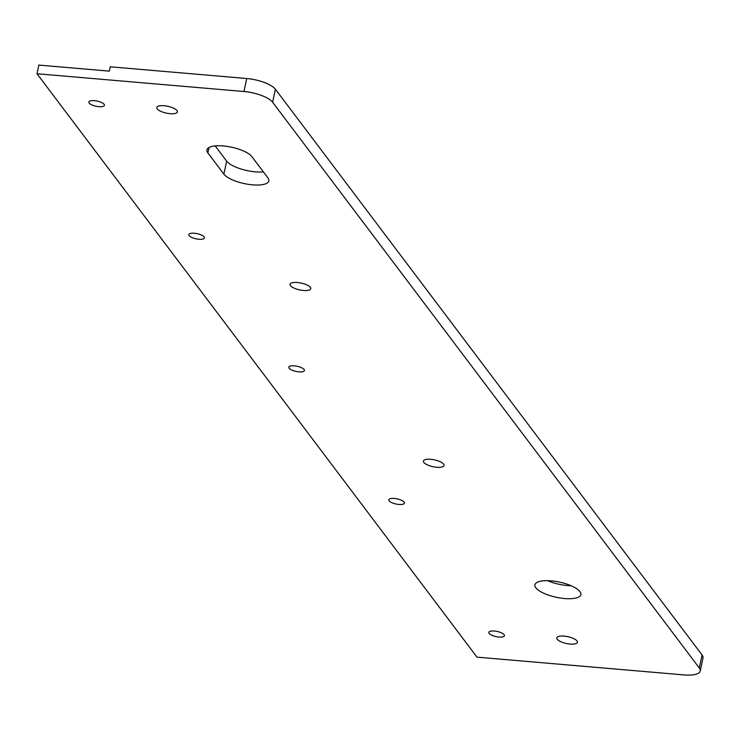 <?xml version="1.0" encoding="UTF-8"?>
<svg xmlns="http://www.w3.org/2000/svg" width="740" height="740" viewBox="0 0 740 740"><rect width="100%" height="100%" fill="white"/><g stroke="black" fill="none" stroke-linecap="round" stroke-linejoin="round"><path stroke-width="1.11" d="M570.068 644.059A10.564 3.487 12.1 0 1 556.739 637.871A10.564 3.487 12.1 0 1 564.065 636.104A10.564 3.487 12.1 0 1 577.394 642.292A10.564 3.487 12.1 0 1 570.068 644.059M436.739 467.273A10.564 3.487 12.1 0 1 423.41 461.075A10.564 3.487 12.1 0 1 430.736 459.318A10.564 3.487 12.1 0 1 444.065 465.506A10.564 3.487 12.1 0 1 436.739 467.273M303.409 290.478A10.564 3.487 12.1 0 1 290.08 284.289A10.564 3.487 12.1 0 1 297.406 282.523A10.564 3.487 12.1 0 1 310.735 288.72A10.564 3.487 12.1 0 1 303.409 290.478M170.08 113.692A10.564 3.487 12.1 0 1 156.751 107.504A10.564 3.487 12.1 0 1 164.077 105.737A10.564 3.487 12.1 0 1 177.406 111.925A10.564 3.487 12.1 0 1 170.08 113.692M498.89 637.038A7.983 2.636 12.1 0 1 488.816 632.358A7.983 2.636 12.1 0 1 494.357 631.026A7.983 2.636 12.1 0 1 504.421 635.706A7.983 2.636 12.1 0 1 498.89 637.038M398.888 504.449A7.983 2.636 12.1 0 1 388.824 499.768A7.983 2.636 12.1 0 1 394.355 498.436A7.983 2.636 12.1 0 1 404.419 503.117A7.983 2.636 12.1 0 1 398.888 504.449M298.886 371.859A7.983 2.636 12.1 0 1 288.822 367.179A7.983 2.636 12.1 0 1 294.354 365.847A7.983 2.636 12.1 0 1 304.427 370.527A7.983 2.636 12.1 0 1 298.886 371.859M198.894 239.261A7.983 2.636 12.1 0 1 188.82 234.589A7.983 2.636 12.1 0 1 194.361 233.248A7.983 2.636 12.1 0 1 204.425 237.929A7.983 2.636 12.1 0 1 198.894 239.261M98.892 106.671A7.983 2.636 12.1 0 1 88.828 101.991A7.983 2.636 12.1 0 1 94.359 100.659A7.983 2.636 12.1 0 1 104.433 105.339A7.983 2.636 12.1 0 1 98.892 106.671M564.555 598.53A23.467 7.752 12.1 0 1 534.946 584.776A23.467 7.752 12.1 0 1 551.226 580.854A23.467 7.752 12.1 0 1 580.835 594.609A23.467 7.752 12.1 0 1 564.555 598.53M571.123 585.729A23.467 7.752 12.1 0 1 567.34 585.534A23.467 7.752 12.1 0 1 547.443 580.659M267.908 177.896A23.467 7.752 12.1 0 1 268.842 180.921A23.467 7.752 12.1 0 1 252.562 184.843A23.467 7.752 12.1 0 1 223.878 174.113L207.885 152.903A23.467 7.752 12.1 0 1 206.95 149.869A23.467 7.752 12.1 0 1 227.337 146.437A23.467 7.752 12.1 0 1 251.914 156.677L267.908 177.896M263.385 171.893A23.467 7.752 12.1 0 1 255.346 171.847A23.467 7.752 12.1 0 1 226.671 161.117L215.192 145.91M700.216 670.995A23.467 7.752 -167.9 0 1 683.936 674.917L476.995 657.148L37 73.741L38.859 65.083L109.307 71.133L110.232 66.803L246.725 78.514A23.467 7.752 12.1 0 1 275.41 89.244L702.066 654.974A23.467 7.752 12.1 0 1 703 657.999L700.216 670.995A23.467 7.752 -167.9 0 0 699.282 667.97L702.066 654.974M275.41 89.244L272.625 102.24L699.282 667.97M272.625 102.24A23.467 7.752 -167.9 0 0 243.941 91.51L246.725 78.514M37 73.741L243.941 91.51M226.671 161.117L223.878 174.113M209.041 147.491L207.885 152.903"/></g></svg>
